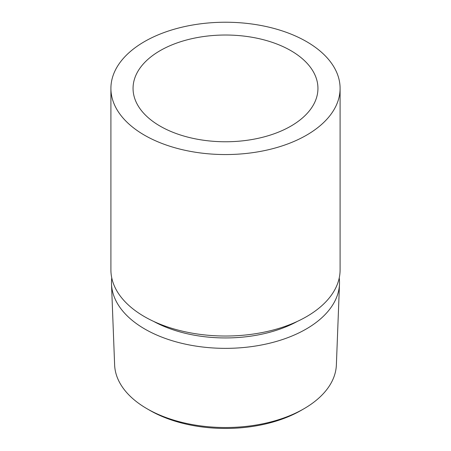 <?xml version="1.0" encoding="UTF-8"?>
<svg xmlns="http://www.w3.org/2000/svg" width="451" height="451" viewBox="0 0 451 451"><rect width="100%" height="100%" fill="white"/><g stroke="black" fill="none" stroke-linecap="round" stroke-linejoin="round"><path stroke-width="0.68" d="M111.763 277.934A114.018 65.829 0 0 0 111.51 283.983L114.627 364.921A110.901 64.025 0 0 0 147.082 408.769L149.822 410.354A107.028 61.793 0 0 0 149.822 410.354A107.028 61.793 0 0 0 301.178 410.354L303.918 408.769A110.901 64.025 0 0 0 336.373 364.921L339.49 283.983A114.018 65.829 0 0 0 339.237 277.934M149.822 410.354L147.082 408.769A110.901 64.025 0 0 0 303.918 408.769M111.51 283.983A114.018 65.829 0 0 0 144.878 329.072A114.018 65.829 0 0 0 267.962 343.617A114.018 65.829 0 0 0 339.49 283.983M340.093 88.39L340.093 269.861A114.593 66.162 180 0 1 269.354 330.989A114.593 66.162 180 0 1 144.467 316.647A114.593 66.162 180 0 1 110.907 269.861L110.907 88.39A114.593 66.162 0 0 0 144.467 135.176A114.593 66.162 0 0 0 269.354 149.518A114.593 66.162 0 0 0 340.093 88.39A114.593 66.162 0 0 0 306.533 41.61A114.593 66.162 0 0 0 181.646 27.269A114.593 66.162 0 0 0 110.907 88.39M160.133 50.653A92.444 53.37 180 0 1 260.875 39.085A92.444 53.37 180 0 1 317.944 88.39A92.444 53.37 180 0 1 290.867 126.133A92.444 53.37 180 0 1 190.125 137.702A92.444 53.37 180 0 1 133.056 88.39A92.444 53.37 180 0 1 160.133 50.653M153.718 321.439A104.412 60.282 0 0 0 297.282 321.439"/></g></svg>
